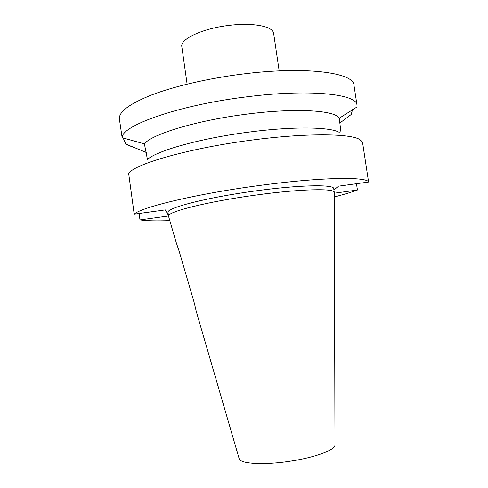 <?xml version="1.0" encoding="UTF-8"?>
<svg xmlns="http://www.w3.org/2000/svg" width="488" height="488" viewBox="0 0 488 488"><rect width="100%" height="100%" fill="white"/><g stroke="black" fill="none" stroke-linecap="round" stroke-linejoin="round"><path stroke-width="0.73" d="M239.138 458.58L239.175 458.72C240.035 463.942 264.923 465.326 291.659 460.965C316.114 457.183 335.415 449.729 334.981 444.916L334.975 444.769M168.592 216.465L168.543 216.275C166.109 212.121 207.302 201.605 255.974 195.054C300.309 188.911 334.981 188.185 334.286 192.394L334.292 192.583M196.389 311.863L194.023 301.993L179.218 251.436L176.089 242.194M334.286 192.394L333.725 188.661C334.39 184.275 299.699 184.806 255.376 190.936C206.717 197.463 165.566 208.187 168.024 212.542L168.543 216.275M168.403 215.269L165.304 209.901L134.194 214.165C141.008 207.309 195.834 194.023 257.511 185.751C319.311 177.242 367.049 176.467 368.592 182.048L338.471 186.172L333.932 190.052M334.298 193.205L357.436 190.021C351.421 192.248 343.711 194.547 334.304 196.92M169.806 220.625C156.703 221.143 146.766 220.911 139.977 219.923L168.506 216.001M339.251 118.236C335.604 110.282 295.24 107.677 245.586 114.29C196.011 120.585 151.365 134.371 144.399 143.875L122.134 137.701C121.292 125.812 177.272 105.499 244.683 97.082C308.562 88.645 357.405 93.946 357.027 105.268L357.002 106.963L339.251 118.236L341.082 133.011M134.194 214.165L128.643 173.331L129.088 172.85C136.707 163.346 190.515 148.047 250.924 140.215C305.085 132.937 350.469 133.413 359.882 139.592L362.499 142.057L368.592 182.048M339.258 132.37C330.303 126.886 292.379 126.288 248.179 132.205C200.104 138.403 156.129 150.908 147.449 159.521L144.399 143.875M139.098 213.488L139.977 219.923M357.436 190.021L356.484 183.708M339.758 123.092L351.189 114.491L352.586 109.635M122.134 137.701L119.407 119.09C118.541 111.966 129.29 103.92 151.652 94.94C174.057 86.382 207.577 78.507 241.371 74.2C305.159 65.868 354.154 72.633 353.983 85.29L357.027 105.268M123.122 137.933L125.892 144.1L146.376 152.518M133.828 147.492L125.892 144.1M279.173 70.882L273.652 33.434C273.231 26.383 252.875 22.338 228.756 25.443C202.349 28.505 179.926 39.162 181.829 46.665L187.111 84.149M334.981 444.916L334.292 192.461M239.175 458.72L196.341 311.704M176.137 242.359L168.555 216.343M132.706 147.022L127.203 144.887"/></g></svg>
